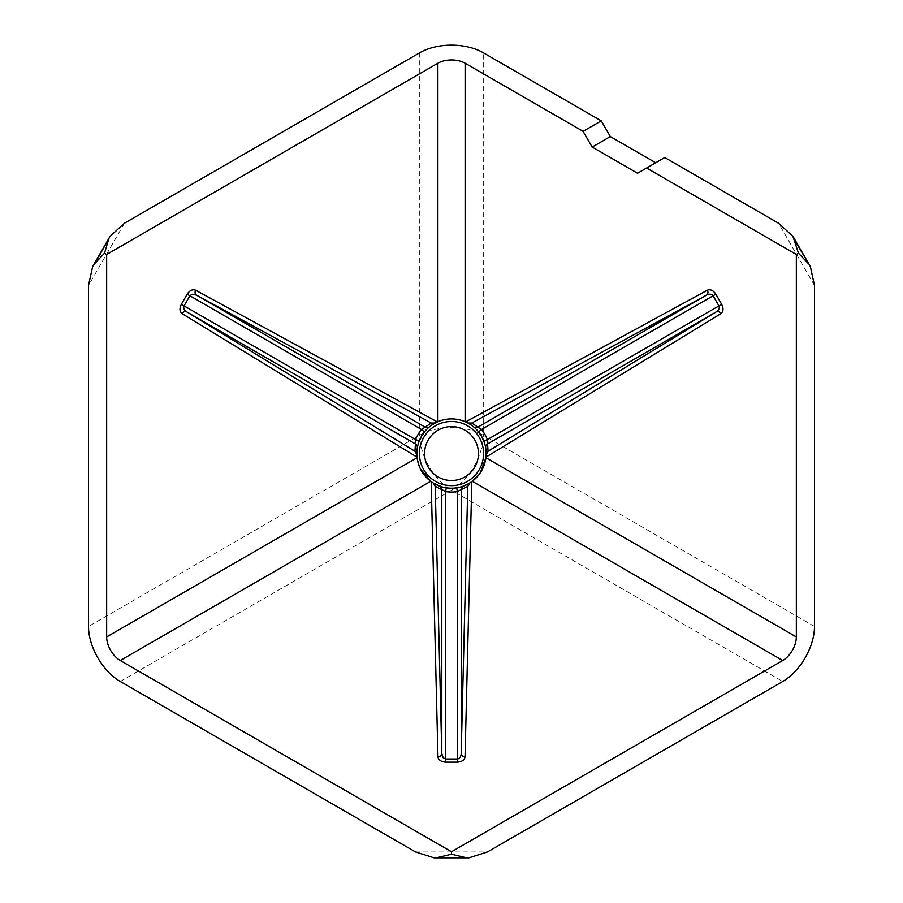 <?xml version="1.0" encoding="UTF-8"?>
<svg xmlns="http://www.w3.org/2000/svg" width="903" height="903" viewBox="0 0 903 903"><rect width="100%" height="100%" fill="white"/><g stroke="black" fill="none" stroke-linecap="round" stroke-linejoin="round"><path stroke-width="0.68" stroke-dasharray="4.51 3.39" d="M483.579 453.554A32.079 32.079 0 0 0 435.46 425.776L435.46 425.776A32.079 32.079 0 0 0 419.421 453.554M473.556 426.837A3.849 3.849 -50.6 0 1 473.499 426.792L465.113 421.701C456.026 418.078 446.951 418.078 437.887 421.701L428.936 427.254M417.321 447.854A3.849 3.849 -170.6 0 1 417.31 447.888L419.206 440.991A34.653 34.653 0 0 1 424.466 431.882L429.501 426.78A3.849 3.849 -129.4 0 1 429.444 426.837M416.859 452.764L416.87 454.683M420.516 469.063L417.096 457.708M480.159 473.037L478.883 474.797M486.13 454.683L485.554 447.166M467.844 423.01L473.499 426.792L478.534 431.882A34.653 34.653 0 0 1 483.794 440.991L486.141 452.764M637.541 173.252L664.755 157.528M484.403 442.707L477.326 430.46M814.495 285.472L778.567 223.233M814.495 626.456L483.263 435.223L483.263 52.746M124.433 223.233L88.505 285.472M419.737 52.746L419.737 435.223L88.505 626.456M415.561 851.958L487.439 851.958M120.268 681.472L451.5 490.239L782.732 681.472M419.737 435.223A44.913 25.939 180 0 1 483.263 435.223A44.913 25.939 120 0 1 451.5 490.239A44.913 25.939 60 0 1 419.737 435.223M473.499 426.792L474.064 427.254M425.652 430.483L418.586 442.741M417.31 447.888L417.446 447.166M435.156 423.01L429.501 426.792"/><path stroke-width="1.35" d="M429.444 426.837A3.849 3.849 -129.4 0 1 425.132 427.142L421.464 429.467L189.89 295.778L192.17 294.276L196.448 295.112L425.132 427.142L431.228 423.044L196.448 295.112A3.849 3.138 -61.4 0 1 195.658 290.213C192.576 289.073 189.743 290.394 187.169 294.197L189.89 295.778L184.054 305.891L415.617 439.592L415.436 443.926L186.763 311.896C184.099 310.045 183.196 308.047 184.054 305.891L181.322 304.322C179.325 308.454 179.584 311.569 182.113 313.657A3.849 3.138 121.4 0 1 186.763 311.896L414.94 451.263L415.436 443.926A3.849 3.849 -170.6 0 1 417.321 447.854M439.998 486.243L439.309 485.995A3.849 3.849 110.6 0 1 441.804 489.595L445.653 491.616L445.653 759.005L443.226 757.786L441.804 753.655L441.804 489.595L435.212 486.378L433.214 482.992L441.973 486.875M438.023 476.897A26.955 26.955 0 0 0 474.843 467.032A26.955 26.955 0 0 0 464.977 430.212A26.955 26.955 0 0 0 428.157 440.077A26.955 26.955 0 0 0 438.023 476.897M419.421 453.554A32.079 32.079 0 0 0 435.46 481.344A32.079 32.079 180 0 1 435.46 425.776A32.079 32.079 180 0 1 467.54 425.776A32.079 32.079 180 0 1 467.54 481.344A32.079 32.079 180 0 1 435.46 481.344A32.079 32.079 0 0 0 483.579 453.554M463.002 486.243L468.826 483.568A34.653 34.653 180 0 1 434.174 483.568A34.653 34.653 180 0 1 434.174 423.552A34.653 34.653 180 0 1 468.826 423.552A34.653 34.653 180 0 1 468.826 483.568L471.829 481.615L465.045 756.804A3.849 3.138 1.4 0 1 461.196 753.655C460.914 756.895 459.638 758.678 457.347 759.005L457.347 491.616L461.196 489.595L461.196 753.655L467.788 486.378L461.196 489.595A3.849 3.849 69.4 0 1 463.69 485.995L461.185 486.83M416.847 453.554L417.096 457.708L106.656 636.942A19.245 11.118 -120 0 0 120.268 660.511L451.5 851.755L782.732 660.511A19.245 11.118 120 0 0 796.344 636.942L485.904 457.708L480.159 473.037M435.212 486.378L441.804 753.655A3.849 3.138 178.6 0 1 437.955 756.804L431.171 481.615L420.516 469.063M431.171 481.615L433.214 482.992M446.24 487.812A34.653 34.653 0 0 0 456.76 487.812L457.347 491.616A38.502 38.502 180 0 1 445.653 491.616L446.24 487.812M778.567 223.233L664.755 157.528L646.616 168.014L796.344 254.465L798.489 253.224L792.924 236.338L778.567 223.233M478.883 474.797L471.829 481.615M485.904 457.708L486.153 453.554M108.394 240.175L104.511 253.224L95.154 263.112L110.076 236.338L124.433 223.233L419.737 52.746A44.913 25.939 0 0 1 483.263 52.746L601.24 120.855L583.09 131.341L465.113 63.221A19.245 11.118 0 0 0 437.887 63.221L106.656 254.465L106.656 636.942M583.09 131.341L592.165 147.054L637.541 173.252L646.616 168.014M796.344 254.465L796.344 636.942M601.24 120.855L610.315 136.579L655.68 162.777M794.606 240.175L810.33 266.487L814.495 285.472L814.495 626.456A44.913 25.939 120 0 1 782.732 681.472L487.439 851.958L468.905 857.85L438.248 857.387L451.5 854.215L464.752 857.387M95.154 263.112L92.67 266.487L88.505 285.472L88.505 626.456A44.913 25.939 -120 0 0 120.268 681.472L415.561 851.958L434.095 857.85L438.248 857.387M451.5 851.755L451.5 854.215M104.511 253.224L106.656 254.465M807.846 263.112L798.489 253.224M465.632 421.915L707.342 290.213A3.849 3.138 -118.6 0 1 706.552 295.112L471.772 423.044L477.868 427.142L706.552 295.112C709.487 293.735 711.677 293.949 713.11 295.778L481.536 429.467L477.868 427.142A3.849 3.849 -50.6 0 1 473.556 426.837M485.679 447.854A3.849 3.849 -9.4 0 1 487.564 443.926L488.06 451.263L716.237 311.896L487.564 443.926L487.383 439.592L483.794 440.991M471.772 423.044L467.844 423.01M707.342 290.213C710.424 289.073 713.257 290.394 715.831 294.197L721.678 304.322L487.383 439.592A38.502 38.502 180 0 0 481.536 429.467L478.534 431.882M715.831 294.197L713.11 295.778L718.946 305.891C719.804 308.047 718.901 310.045 716.237 311.896A3.849 3.138 58.6 0 1 720.887 313.657C723.416 311.569 723.675 308.454 721.678 304.322M486.13 454.683L488.06 451.263M469.786 482.992L467.788 486.378M414.94 451.263L416.87 454.683M424.466 431.882L421.464 429.467A38.502 38.502 180 0 0 415.617 439.592L419.206 440.991M435.156 423.01L431.228 423.044M610.315 136.579L592.165 147.054M417.039 457.144L182.113 313.657M181.322 304.322L187.169 294.197M195.658 290.213L437.368 421.915M437.887 63.221L437.887 421.69M437.955 756.804C438.508 760.044 441.07 761.827 445.653 762.155L445.653 759.005L457.347 759.005L457.347 762.155C461.93 761.827 464.492 760.044 465.045 756.804M120.268 660.511L430.708 481.288M472.292 481.288L782.732 660.511M457.347 762.155L445.653 762.155M465.113 421.69L465.113 63.221M720.887 313.657L485.961 457.144M434.095 857.85L468.905 857.85M110.076 236.338L92.67 266.487M810.33 266.487L792.924 236.338M473.499 426.792L474.064 427.254M485.69 447.888L485.554 447.166M417.31 447.888L417.446 447.166M429.501 426.792L428.936 427.254"/></g></svg>

